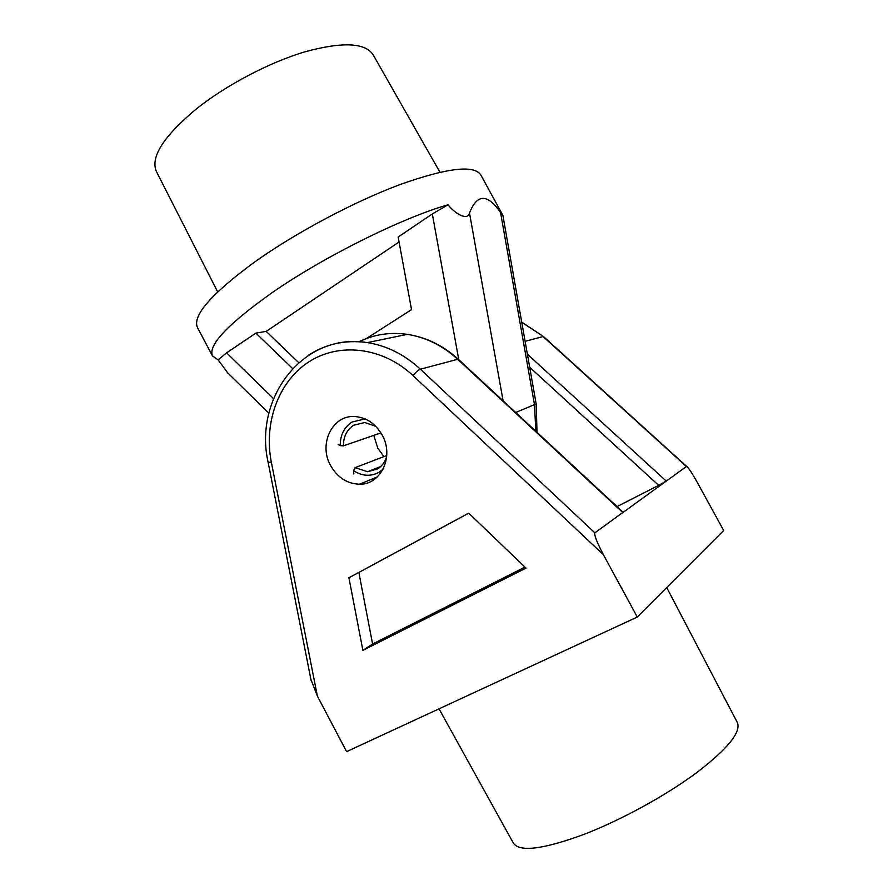 <?xml version="1.0" encoding="UTF-8"?>
<svg xmlns="http://www.w3.org/2000/svg" width="893" height="893" viewBox="0 0 893 893"><rect width="100%" height="100%" fill="white"/><g stroke="black" fill="none" stroke-linecap="round" stroke-linejoin="round"><path stroke-width="1.34" d="M330.644 465.621C337.543 477.576 347.154 483.772 359.477 484.218C380.876 484.955 394.438 456.334 382.159 435.036C375.752 423.918 366.867 417.768 355.526 416.584C332.721 414.173 318.053 443.888 330.644 465.621M373.787 435.371L377.828 448.319L383.968 456.602M666.725 587.561L737.305 722.459C741.402 731.981 727.795 748.769 696.507 772.791C665.731 795.618 620.981 820.131 583.944 834.397C542.911 849.455 519.38 852.335 513.341 843.048L439.01 708.841M623.135 512.247L594.872 532.853C594.135 535.186 596.982 542.475 603.411 554.72L637.278 617.052L723.71 530.509L696.663 481.316C692.466 473.759 689.262 468.903 687.052 466.738L686.393 466.514L622.834 512.582L457.707 359.287L420.402 369.211L594.872 532.853M603.411 554.72L413.024 375.596C382.628 346.997 339.139 342.108 308.788 361.899C278.359 381.668 263.591 422.902 271.349 462.217L317.361 696.027L346.596 751.627L637.278 617.052M317.361 696.027L310.92 679.461M362.893 650.338L526.01 568.104L468.702 513.151L348.906 577.76L362.893 650.338L372.593 644.02L524.961 567.111M527.383 354.208L666.278 481.093L658.654 485.346L529.683 367.224M617.041 506.588L658.654 485.346M468.736 513.174L358.852 572.435L372.593 644.02M358.852 572.435L348.906 577.76M217.658 291.888L156.375 171.445C150.281 157.224 163.452 136.506 195.913 109.281C225.962 85.192 269.284 62.398 305.127 51.761C342.399 41.636 365.058 42.63 373.118 54.73L439.936 172.204M458.779 359.7L432.312 213.952L448.029 204.787C401.761 218.004 323.478 256.905 271.896 292.826C227.615 324.315 207.812 345.345 212.489 355.916L218.138 359.89L226.61 352.858L273.515 398.613M535.778 431.174L534.561 405.054L500.538 212.422L502.882 215.347L480.814 174.961C474.116 164.636 447.147 167.851 399.897 184.605C354.119 201.695 296.208 232.493 255.219 261.582C211.384 293.741 192.14 315.731 197.465 327.53L212.489 355.916M268.893 413.225L227.704 372.872L218.138 359.89M448.029 204.787C454.448 212.992 467.206 221.341 469.506 213.081L503.105 400.834M500.538 212.422C487.355 193.502 477.018 193.725 469.506 213.081M432.312 213.952L398.144 237.025L411.539 309.637L366.353 338.559M399.059 241.981L266.192 331.392L255.867 333.111L226.61 352.858M255.867 333.111L292.569 368.508M266.192 331.392L298.675 362.636M365.047 418.917L351.976 422.043C344.106 427.278 340.188 435.148 340.244 445.663L338.134 444.524M353.862 474.004L353.561 470.633C362.078 476.17 370.517 476.739 378.878 472.352L383.108 469.182M340.244 445.663L343.425 445.853C343.392 436.677 346.808 429.801 353.695 425.247L364.746 422.512L375.763 426.318M386.669 456.68C384.928 462.239 381.757 466.392 377.159 469.138L367.57 471.716L355.057 467.653L386.747 455.542M374.513 479.273L370.941 479.53M343.425 445.853L380.931 432.904M355.057 467.653L353.561 470.633M458.489 359.421L457.707 359.287C442.649 345.569 425.838 337.253 407.275 334.35C390.074 331.928 373.988 334.406 359.008 341.762M308.163 355.425C325.833 343.827 345.58 339.552 367.414 342.599C386.87 345.725 404.54 354.599 420.402 369.211C418.225 370.059 415.758 372.191 413.024 375.596M686.393 466.514L543.078 336.549L525.117 341.327M543.569 336.628L521.746 322.273M268.123 462.306L271.349 462.217M515.674 412.499L536.157 403.904L502.915 215.593M377.359 476.907L359.477 484.218M623.169 512.281L458.355 359.299C443.196 345.513 426.173 337.197 407.275 334.35L367.414 342.599C303.43 331.962 253.344 398.021 268.134 462.362L311.132 680.578M521.724 322.127L543.48 336.549L687.052 466.738M536.191 404.105L537.017 432.324M367.57 471.716L380.652 466.548"/></g></svg>
